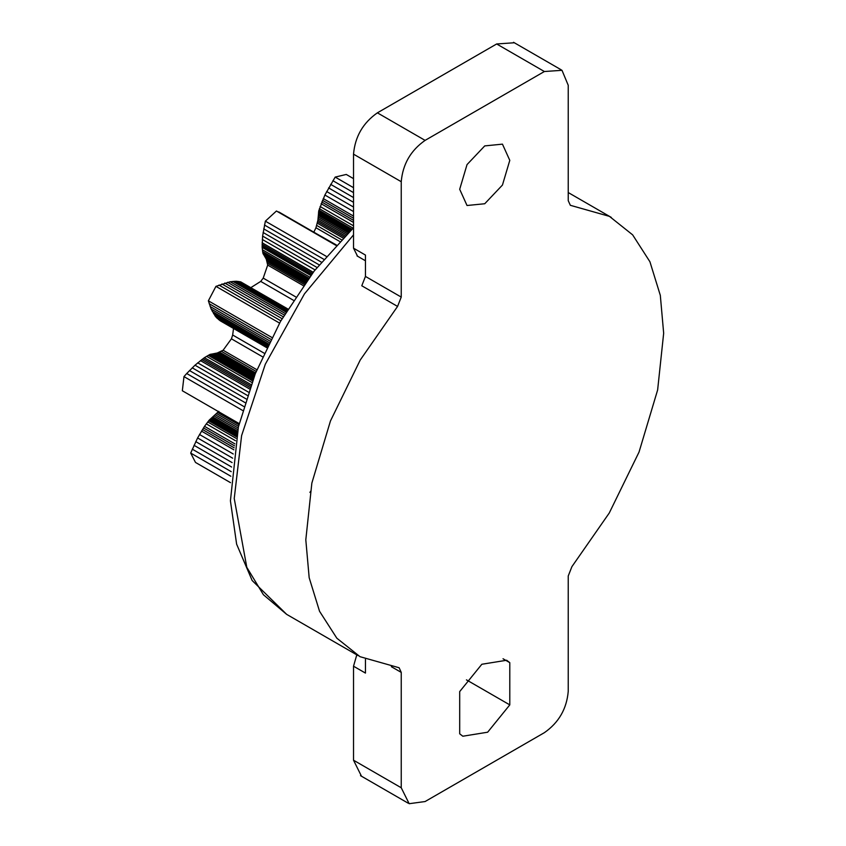 <?xml version="1.0" encoding="UTF-8"?>
<svg xmlns="http://www.w3.org/2000/svg" width="846" height="846" viewBox="0 0 846 846"><rect width="100%" height="100%" fill="white"/><g stroke="black" fill="none" stroke-linecap="round" stroke-linejoin="round"><path stroke-width="1.27" d="M357.53 256.169L353.522 248.185L353.522 154.162C355.045 136.671 362.997 122.903 377.379 112.835L496.665 43.971L514.283 42.765M361.454 776.152L353.522 760.216L353.522 666.204L356.79 654.846M509.789 662.661L509.789 704.887L487.645 732.213L462.815 736.221L459.695 733.81L459.695 691.584L481.839 664.258L506.669 660.25L509.789 662.661L503.032 658.759M353.522 666.204L365.451 673.088L365.451 659.394M509.789 704.887L466.453 679.867M401.237 297.083L397.567 306.421L361.781 285.768L365.451 276.43L401.237 297.083L401.237 181.71C402.759 164.219 410.712 150.451 425.094 140.383L544.38 71.519L561.998 70.313L568.237 85.298L568.237 200.671L570.341 205.303L609.448 216.365L632.649 234.86L649.929 261.763L660.314 295.349L663.666 333.229L657.628 389.974L639.037 452.071L609.247 513.036L571.917 566.64L568.237 575.978L568.237 691.351C566.725 708.842 558.772 722.611 544.38 732.668L425.094 801.543L409.168 803.7L401.237 787.763L401.237 672.39L391.36 666.69M401.237 672.39L399.143 667.758L360.036 656.697L336.835 638.201L319.555 611.298L309.171 577.712L305.808 539.833L311.857 483.087L330.448 420.991L360.237 360.026L397.567 306.421M484.737 145.903L502.45 144.148L509.789 160.359L502.45 185.052L484.737 203.749L467.024 205.504L459.695 189.282L467.024 164.6L484.737 145.903M365.451 276.43L365.451 255.069L353.522 248.185M339.69 241.448L315.96 227.743L317.906 220.172L318.752 210.908L324.875 195.024L335.185 177.089L346.268 174.445L353.522 178.643M335.185 177.089L353.522 187.685M332.869 180.684L353.522 192.613M330.638 184.343L353.522 197.552M328.586 187.907L353.522 202.3M326.63 191.513L353.522 207.048M324.875 195.024L353.522 211.563M323.214 198.567L353.522 216.068M322.474 200.269L353.522 218.205M321.755 201.983L353.522 220.33M321.089 203.706L353.522 222.435M320.095 206.509L353.522 225.819M319.386 208.729L353.068 228.177M318.931 210.189L351.936 229.245M318.752 210.908L351.397 229.752M318.572 211.934L350.656 230.461M318.54 212.515L350.265 230.831M318.561 213.657L349.535 231.54M318.54 214.747L348.827 232.227M318.487 215.487L348.33 232.713M318.339 216.988L347.315 233.718M318.138 218.575L346.226 234.786M317.906 220.172L345.126 235.886M317.631 221.663L344.089 236.933M317.313 223.164L343.021 238.012M316.7 225.438L341.382 239.693M315.96 227.743L313.908 232.016M303.312 285.641L267.696 265.084L266.321 259.246L262.916 253.292L262.144 247.36L262.609 236.076L265.358 221.166L276.441 211.003L336.37 244.98M278.757 211.923L336.243 245.107M276.441 211.003L335.989 245.382M265.358 221.166L326.228 256.306M264.46 225.025L323.732 259.246M263.698 228.854L321.332 262.123M263.085 232.481L319.111 264.83M262.609 236.076L316.996 267.473M262.292 239.45L315.061 269.916M262.112 242.76L313.221 272.275M262.08 244.325L312.385 273.364M262.091 245.858L311.571 274.421M262.144 247.36L310.789 275.447M262.366 249.729L309.615 277.012M262.609 251.558L308.737 278.186M262.789 252.743L308.177 278.937M262.916 253.292L307.923 279.275M263.212 254.022L307.637 279.666M263.444 254.371L307.521 279.825M263.994 255.006L307.362 280.047M264.481 255.651L307.172 280.301M264.777 256.105L307.024 280.502M265.316 257.089L306.686 280.967M265.834 258.146L306.294 281.496M266.321 259.246L305.871 282.078M266.712 260.304L305.448 282.659M267.061 261.414L304.983 283.304M267.452 263.191L304.2 284.404M267.696 265.084L263.212 278.112L295.624 296.83M250.871 287.619L260.716 281.401L263.212 278.112M266.733 347.653L220.309 320.846L215.571 316.594L211.151 309.054L208.37 300.816L215.942 286.36L230.218 281.76L236.446 281.263L240.708 281.866L287.862 308.98M240.708 281.866L287.809 309.065M239.767 281.686L287.651 309.329M238.329 281.443L287.386 309.773M236.446 281.263L286.974 310.429M235.262 281.253L286.678 310.926M234.056 281.295L286.339 311.487M232.83 281.401L285.969 312.089M230.218 281.76L285.144 313.464M227.574 282.289L284.224 314.998M224.772 283.04L283.188 316.764M221.927 283.96L282.067 318.678M218.945 285.081L280.84 320.814M215.942 286.36L279.55 323.087M208.37 300.816L271.809 337.438M209.184 303.714L270.857 339.32M210.125 306.495L269.98 341.054M211.151 309.054L269.218 342.577M212.304 311.476L268.542 343.941M213.52 313.644L267.981 345.083M214.884 315.674L267.505 346.056M215.571 316.594L267.304 346.458M216.301 317.462L267.135 346.818M217.073 318.276L266.998 347.103M218.427 319.46L266.85 347.42M219.548 320.306L266.776 347.569M233.528 328.481L232.661 335.005L264.121 353.173M239.207 423.592L182.334 390.757L183.973 376.607L186.712 373.52L195.003 365.197L204.383 357.689L209.956 354.442L217.232 353.004L223.111 350.233L231.423 338.823L232.661 335.005M223.111 350.233L256.888 369.734M221.335 351.28L256.201 371.415M219.558 352.137L255.587 372.938M218.384 352.602L255.217 373.869M217.232 353.004L254.868 374.736M215.973 353.374L254.519 375.624M214.736 353.681L254.191 376.459M213.562 353.935L253.895 377.221M212.981 354.019L253.758 377.57M212.124 354.093L253.578 378.035M211.225 354.114L253.409 378.479M210.77 354.178L253.314 378.744M209.956 354.442L253.081 379.336M209.406 354.707L252.901 379.822M208.275 355.341L252.499 380.869M206.551 356.325L251.897 382.498M204.383 357.689L251.093 384.655M203.051 358.609L250.596 386.051M201.729 359.571L250.078 387.489M200.417 360.597L249.549 388.959M197.689 362.828L248.449 392.132M195.003 365.197L247.339 395.42M192.232 367.82L246.186 398.963M189.504 370.559L245.033 402.611M186.712 373.52L243.849 406.514M183.973 376.607L242.686 410.5M230.503 482.654L195.489 462.434L190.688 453.065L197.604 437.953L204.51 426.342L209.195 420.134L218.797 411.325M217.708 412.51L238.921 424.755M216.608 413.641L238.551 426.31M215.381 414.836L238.16 427.981M214.154 415.978L237.779 429.62M212.959 417.036L237.44 431.174M212.357 417.543L237.271 431.925M211.437 418.252L237.028 433.025M210.453 418.96L236.785 434.167M209.977 419.352L236.658 434.759M209.195 420.134L236.436 435.859M208.708 420.726L236.277 436.642M207.746 421.964L235.949 438.249M206.297 423.867L235.474 440.713M204.51 426.342L234.881 443.875M203.474 427.907L234.543 445.842M202.458 429.493L234.205 447.82M201.475 431.1L233.877 449.808M199.487 434.495L233.232 453.985M197.604 437.953L232.65 458.183M195.754 441.612L232.1 462.593M194.009 445.303L231.624 467.024M192.285 449.173L231.201 471.645M190.688 453.065L230.852 476.256M310.63 491.293L309.911 492.393M544.38 71.519L496.665 43.971M425.094 140.383L377.379 112.835M401.237 181.71L353.522 154.162M401.237 787.763L353.522 760.216M260.716 281.401L293.382 300.256M231.423 338.823L262.482 356.758M358.218 655.671L286.646 614.355L263.413 594.738L246.799 567.317L234.236 498.516L241.607 435.605L265.316 364.203L304.475 293.848L353.522 234.85M513.543 42.3L561.258 69.848M360.512 775.666L408.227 803.214M357.023 255.904L365.451 260.769M286.646 614.355L252.15 580.515L236.626 544.168L230.419 500.821L238.413 426.892L255.302 373.657L280.449 321.501L314.173 271.048L353.522 227.743M568.237 192.55L611.267 217.39"/></g></svg>
